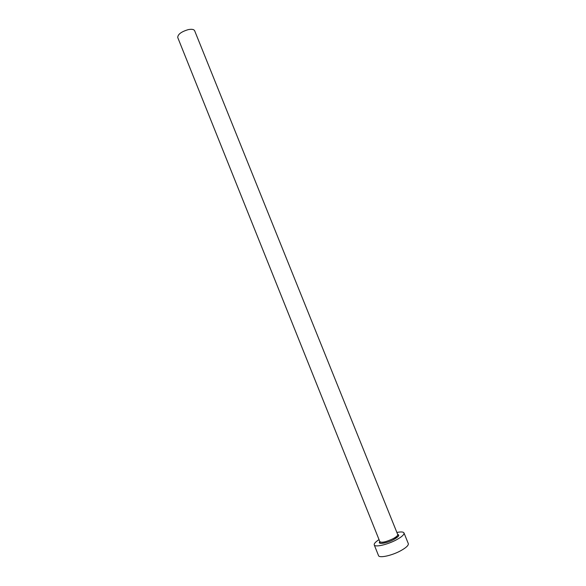 <?xml version="1.0" encoding="UTF-8"?>
<svg xmlns="http://www.w3.org/2000/svg" width="586" height="586" viewBox="0 0 586 586"><rect width="100%" height="100%" fill="white"/><g stroke="black" fill="none" stroke-linecap="round" stroke-linejoin="round"><path stroke-width="0.88" d="M379.867 541.713L177.734 37.511C177.792 34.332 181.286 31.71 188.209 29.644C191.747 28.963 193.885 29.322 194.633 30.721L397.718 534.535C397.916 535.523 396.37 536.908 393.067 538.702C386.174 541.933 381.772 542.929 379.867 541.713L380.05 542.856C378.849 544.006 387.544 543.105 393.704 539.516C398.019 536.71 399.579 535.362 398.377 535.487L397.718 534.535M379.039 539.633C375.501 541.896 373.905 543.654 374.242 544.907C374.806 547.522 387.339 544.724 396.29 539.889C401.776 536.901 404.34 534.586 403.996 532.945C403.373 531.81 401 531.649 396.883 532.462M374.242 544.907L378.512 555.587C379.135 558.348 391.734 555.66 400.663 550.759C406.142 547.72 408.684 545.339 408.303 543.618L403.996 532.945M397.66 534.403C399.93 535.055 398.627 536.761 393.741 539.53C386.511 543.449 376.981 544.804 379.816 541.574"/></g></svg>
